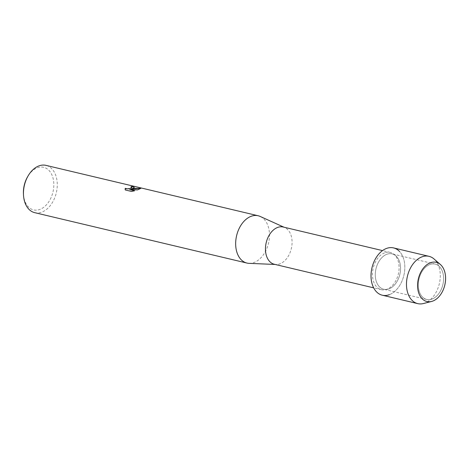<?xml version="1.0" encoding="UTF-8"?>
<svg xmlns="http://www.w3.org/2000/svg" width="469" height="469" viewBox="0 0 469 469"><rect width="100%" height="100%" fill="white"/><g stroke="black" fill="none" stroke-linecap="round" stroke-linejoin="round"><path stroke-width="0.35" stroke-dasharray="2.35 1.76" d="M429.897 264.487A18.18 12.258 103.4 0 0 418.418 282.719A18.18 12.258 103.4 0 0 426.755 299.462A18.18 12.258 103.4 0 0 432.013 299.07A18.18 12.258 103.4 0 0 443.498 280.843A18.18 12.258 103.4 0 0 435.156 264.094A18.18 12.258 103.4 0 0 429.897 264.487A18.18 12.258 103.4 0 0 418.418 282.719A18.18 12.258 103.4 0 0 426.755 299.462A18.18 12.258 103.4 0 0 432.013 299.07A18.18 12.258 103.4 0 0 443.498 280.843A18.18 12.258 103.4 0 0 435.156 264.094A18.18 12.258 103.4 0 0 429.897 264.487M386.866 254.268A18.18 12.258 103.4 0 0 375.382 272.495A18.18 12.258 103.4 0 0 383.724 289.244A18.18 12.258 103.4 0 0 388.983 288.851A18.18 12.258 103.4 0 0 400.462 270.619A18.18 12.258 103.4 0 0 392.125 253.876A18.18 12.258 103.4 0 0 386.866 254.268A18.18 12.258 103.4 0 0 375.382 272.495A18.18 12.258 103.4 0 0 383.724 289.244A18.18 12.258 103.4 0 0 388.983 288.851A18.18 12.258 103.4 0 0 400.462 270.619A18.18 12.258 103.4 0 0 392.125 253.876A18.18 12.258 103.4 0 0 386.866 254.268M384.668 252.838A19.141 12.909 103.4 0 0 372.574 272.038A19.141 12.909 103.4 0 0 381.356 289.678A19.141 12.909 103.4 0 0 386.896 289.262A19.141 12.909 103.4 0 0 398.99 270.062A19.141 12.909 103.4 0 0 390.202 252.428A19.141 12.909 103.4 0 0 384.668 252.838M274.342 264.264A19.141 12.909 103.4 0 0 276.007 264.493A19.141 12.909 103.4 0 0 279.882 263.848A19.141 12.909 103.4 0 0 291.835 245.873A19.141 12.909 103.4 0 0 284.777 227.553A19.141 12.909 103.4 0 0 283.188 227.014M249.062 263.355A24.312 16.392 103.4 0 0 253.981 262.54A24.312 16.392 103.4 0 0 269.165 239.712A24.312 16.392 103.4 0 0 260.201 216.455M34.747 212.674A24.312 16.392 103.4 0 0 41.776 212.146A24.312 16.392 103.4 0 0 57.136 187.764A24.312 16.392 103.4 0 0 45.98 165.369M23.45 194.172A21.879 14.75 103.4 0 0 39.888 209.42A21.879 14.75 103.4 0 0 53.783 182.992A21.879 14.75 103.4 0 0 37.344 167.796A21.879 14.75 103.4 0 0 27.571 176.819M131.08 186.768A24.247 16.351 103.4 0 0 130.957 186.797L132.029 187.366M125.071 189.265L125.293 190.027L131.484 191.44M131.021 189.142L134.333 187.383M131.49 191.499L134.539 190.795M129.632 189.628L137.446 189.974L140.876 188.356M382.305 295.212A24.312 16.392 103.4 0 0 389.34 294.684A24.312 16.392 103.4 0 0 403.873 275.344A24.312 16.392 103.4 0 0 399.582 251.536M423.39 303.543A24.312 16.392 103.4 0 0 424.791 303.103A24.312 16.392 103.4 0 0 439.547 282.778A24.312 16.392 103.4 0 0 433.983 258.935M389.34 294.684A24.312 16.392 103.4 0 0 404.694 270.302A24.312 16.392 103.4 0 0 393.538 247.908M426.755 299.462L383.724 289.244L426.755 299.462M381.356 289.678L373.67 287.849M276.007 264.493L275.156 264.457M284.777 227.553L284.003 227.207M390.202 252.428L382.516 250.598M435.156 264.094L392.125 253.876L435.156 264.094"/><path stroke-width="0.7" d="M430.413 262.763A20.144 13.583 103.4 0 0 417.621 287.098A20.144 13.583 103.4 0 0 432.758 301.092A20.144 13.583 103.4 0 0 445.55 276.757A20.144 13.583 103.4 0 0 430.413 262.763A20.144 13.583 103.4 0 0 417.586 286.301A20.144 13.583 103.4 0 0 431.591 301.456A20.144 13.583 103.4 0 0 432.758 301.092A20.144 13.583 103.4 0 0 444.987 284.249A20.144 13.583 103.4 0 0 440.373 264.487A20.144 13.583 103.4 0 0 430.413 262.763M399.582 251.536A24.312 16.392 103.4 0 0 386.509 248.435A24.312 16.392 103.4 0 0 371.073 277.8A24.312 16.392 103.4 0 0 389.34 294.684M382.516 250.598L283.188 227.014A19.141 12.909 103.4 0 0 277.654 227.424A19.141 12.909 103.4 0 0 265.56 246.624A19.141 12.909 103.4 0 0 274.342 264.264L373.67 287.849M284.003 227.207L260.201 216.455A24.312 16.392 103.4 0 0 258.185 215.763A24.312 16.392 103.4 0 0 251.155 216.291A24.312 16.392 103.4 0 0 235.796 240.667A24.312 16.392 103.4 0 0 246.952 263.068A24.312 16.392 103.4 0 0 249.062 263.355L275.156 264.457M133.178 188.274L131.015 189.083L133.923 188.45L140.882 188.327L137.44 189.922L129.632 189.57L134.656 190.766L131.484 191.44L125.287 189.968L125.264 188.327L127.281 188.86L129.931 188.474L132.029 187.336L130.951 186.738A24.312 16.392 -76.6 0 1 132.569 186.504L134.333 187.354L133.178 188.274M258.185 215.763L45.98 165.369A24.312 16.392 103.4 0 0 38.95 165.897A24.312 16.392 103.4 0 0 28.093 175.922A24.312 16.392 103.4 0 0 23.509 195.204A24.312 16.392 103.4 0 0 34.747 212.674L246.952 263.068M28.093 175.922L27.571 176.819A21.879 14.75 103.4 0 0 23.45 194.172L23.509 195.204M132.029 187.366L131.05 188.157L128.612 188.814L126.138 188.808L125.264 188.327M125.27 188.386L125.071 189.265M134.333 187.383L132.569 186.562A24.247 16.351 103.4 0 0 131.08 186.768M140.876 188.356L131.015 189.083M134.539 190.795L129.632 189.57M440.373 264.487L433.983 258.935A24.312 16.392 103.4 0 0 428.994 256.326A24.312 16.392 103.4 0 0 421.965 256.854A24.312 16.392 103.4 0 0 406.605 281.236A24.312 16.392 103.4 0 0 417.762 303.631A24.312 16.392 103.4 0 0 423.39 303.543L431.591 301.456M428.994 256.326L393.538 247.908A24.312 16.392 103.4 0 0 386.509 248.435A24.312 16.392 103.4 0 0 371.155 272.811A24.312 16.392 103.4 0 0 382.305 295.212L417.762 303.631"/></g></svg>
